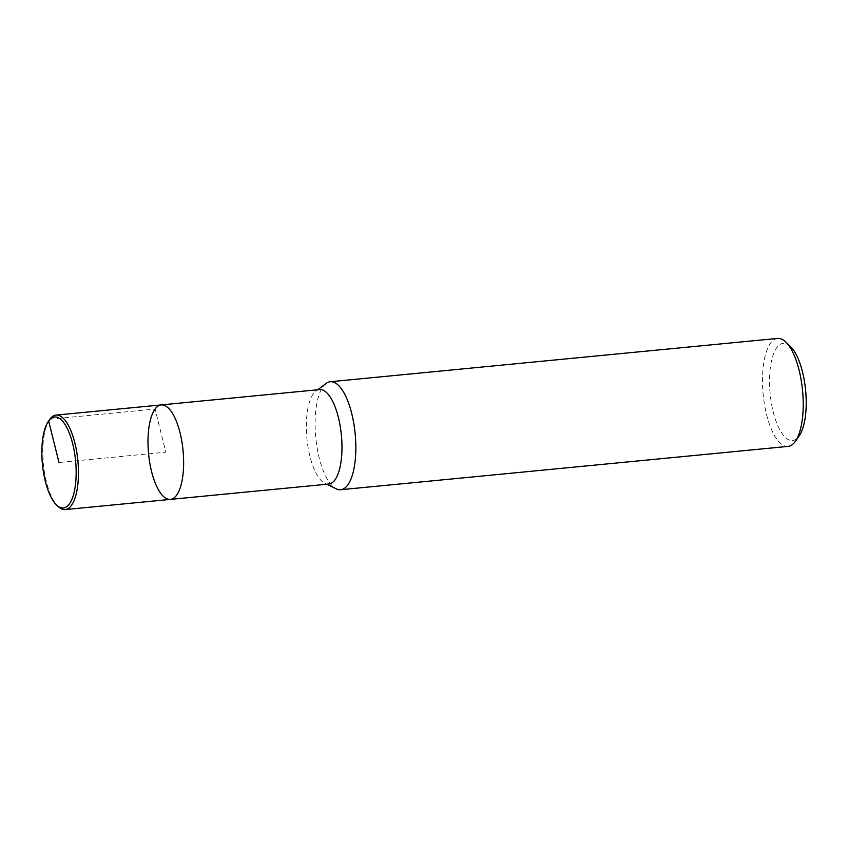 <?xml version="1.0" encoding="UTF-8"?>
<svg xmlns="http://www.w3.org/2000/svg" width="848" height="848" viewBox="0 0 848 848"><rect width="100%" height="100%" fill="white"/><g stroke="black" fill="none" stroke-linecap="round" stroke-linejoin="round"><path stroke-width="0.64" stroke-dasharray="4.24 3.18" d="M326.098 383.434A54.24 19.79 -95.5 0 0 315.763 437.6A54.24 19.79 -95.5 0 0 336.274 488.84M319.569 389.582A47.467 17.32 -95.5 0 0 315.965 391.066A47.467 17.32 -95.5 0 0 306.912 438.458A47.467 17.32 -95.5 0 0 324.869 483.296A47.467 17.32 -95.5 0 0 328.727 484.06M777.605 338.416A54.24 19.79 -95.5 0 0 763.147 394.331A54.24 19.79 -95.5 0 0 788.068 446.398M790.495 346.546A48.813 17.808 -95.5 0 0 770.101 393.271A48.813 17.808 -95.5 0 0 798.922 436.264M161.226 404.92A47.467 17.32 -95.5 0 0 148.58 453.839A47.467 17.32 -95.5 0 0 170.384 499.398M49.661 419.537A47.467 17.32 -95.5 0 0 43.396 464.015A47.467 17.32 -95.5 0 0 58.077 506.457M49.884 419.23L155.067 409.043L165.816 452.154L59 462.499M317.682 389.762L315.933 391.076M326.83 484.25L324.869 483.296"/><path stroke-width="1.27" d="M326.83 484.25L336.274 488.84A54.24 19.79 -95.5 0 0 340.695 489.72A54.24 19.79 -95.5 0 0 347.754 484.992A54.24 19.79 -95.5 0 0 353.786 423.449A54.24 19.79 -95.5 0 0 330.232 381.738A54.24 19.79 -95.5 0 0 326.098 383.434M161.226 404.92A47.467 17.32 -95.5 0 1 181.843 441.416A47.467 17.32 -95.5 0 1 176.564 495.264A47.467 17.32 -95.5 0 1 170.384 499.398L328.727 484.06A47.467 17.32 -95.5 0 0 334.907 479.936A47.467 17.32 -95.5 0 0 340.186 426.078A47.467 17.32 -95.5 0 0 319.569 389.582L161.237 404.909A47.467 17.32 -95.5 0 0 148.58 453.839A47.467 17.32 -95.5 0 0 170.384 499.398A47.467 17.32 -95.5 0 0 176.564 495.264A47.467 17.32 -95.5 0 0 181.843 441.416A47.467 17.32 -95.5 0 0 161.226 404.92L56.053 415.096M340.695 489.72L788.068 446.398A54.24 19.79 -95.5 0 0 795.127 441.67A54.24 19.79 -95.5 0 0 795.371 441.331A54.24 19.79 -95.5 0 0 802.547 390.504A54.24 19.79 -95.5 0 0 785.757 341.988A54.24 19.79 -95.5 0 0 777.605 338.416L330.232 381.738M798.922 436.264A48.813 17.808 -95.5 0 0 799.145 435.957A48.813 17.808 -95.5 0 0 805.6 390.207A48.813 17.808 -95.5 0 0 790.495 346.546L785.757 341.988M56.54 504.973L58.088 506.457A47.467 17.32 -95.5 0 0 65.201 509.584A47.467 17.32 -95.5 0 0 71.38 505.45A47.467 17.32 -95.5 0 0 76.659 451.592A47.467 17.32 -95.5 0 0 56.042 415.096A47.467 17.32 -95.5 0 0 49.661 419.537L48.442 421.276A45.697 16.674 -95.5 0 0 42.4 464.121A45.697 16.674 -95.5 0 0 56.54 504.973A45.697 16.674 -95.5 0 0 69.345 504.009A45.697 16.674 -95.5 0 0 72.621 443.493A45.697 16.674 -95.5 0 0 48.431 421.286M59 462.499L48.643 420.99L49.884 419.23M326.077 383.444L317.682 389.762M799.145 435.957L795.371 441.331M170.384 499.398L65.201 509.584"/></g></svg>
